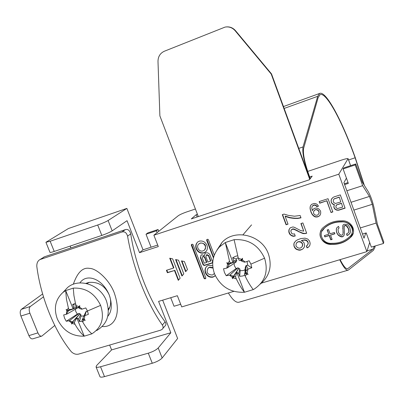 <?xml version="1.0" encoding="UTF-8"?>
<svg xmlns="http://www.w3.org/2000/svg" width="404" height="404" viewBox="0 0 404 404"><rect width="100%" height="100%" fill="white"/><g stroke="black" fill="none" stroke-linecap="round" stroke-linejoin="round"><path stroke-width="0.61" d="M374.503 246.177L372.927 249.162L347.834 268.604C346.137 269.362 343.567 266.367 340.118 259.631M310.287 178.634L308.944 174.952C304.535 162.267 302.763 153.394 303.621 148.334L318.17 97.516L320.064 94.667C326.235 91.546 342.314 121.776 355.131 157.782L364.019 184.906M364.368 185.461L355.247 157.585C342.233 121.033 325.897 90.289 319.614 93.45L317.701 96.319L303.045 146.92C302.121 152.288 304.01 161.731 308.707 175.255L310.055 178.942M339.734 259.742C343.567 267.463 346.425 270.917 348.304 270.109L373.331 250.394L374.831 247.718L375.195 245.97M309.974 179.043L271.518 73.912L271.21 74.038L309.737 179.356M226.225 26.922C229.901 26.578 232.997 27.826 235.512 30.674L271.518 73.912M271.21 74.038L235.138 30.724C232.401 27.659 229.063 26.442 225.119 27.073L164.332 51.242C160.176 53.187 158.06 56.575 157.994 61.408L159.888 115.903L198.308 216.589M347.778 270.261L239.436 302.086C236.421 303.222 232.734 300.187 228.381 292.981M78.775 354.061C76.149 354.712 73.669 353.944 71.336 351.758C54.676 331.573 40.748 297.364 36.809 266.398C36.703 263.125 37.744 260.853 39.93 259.58L44.556 256.772L125.29 229.649C127.901 228.896 129.714 230.3 130.729 233.85C135.365 265.14 149.662 301.49 165.13 321.857L162.357 325.028C163.479 326.886 163.337 328.381 161.933 329.502L160.474 330.219L78.775 354.061M125.29 229.649L121.973 232.002C124.664 231.285 126.533 232.674 127.573 236.173C132.916 267.877 146.955 303.545 162.357 325.028M121.973 232.002L39.93 259.58M102.212 326.548C107.984 326.962 112.292 324.543 115.14 319.286C118.327 312.716 118.034 303.909 114.266 292.865C109.277 279.548 96.324 268.352 89.668 268.402C82.881 267.059 77.432 272.346 73.311 284.264M162.802 328.497L164.797 326.195C166.17 325.124 166.281 323.68 165.13 321.857M43.354 257.414L43.955 257.035M89.269 282.361L86.905 283.608M108.328 309.055L109.858 307.085M85.88 283.376L88.734 282.462C98.111 281.527 104.954 285.699 109.252 294.981C111.368 300.515 111.075 305.581 108.383 310.161M107.777 316.322C111.883 311.428 112.373 304.313 109.252 294.981C102.162 278.093 86.198 273.22 79.901 282.921M377.371 224.149L373.963 207.439C372.498 201.126 370.62 195.9 368.337 191.769L362.262 182.113L355.737 163.948L355.192 164.938L362.646 185.668L369.458 196.435L372.286 204.303L376.094 223.074L383.436 243.501L383.8 242.041L377.371 224.149M151.071 247.208L146.031 234.254L147.723 232.941L158.065 229.512L158.757 231.305M180.679 304.257L174.038 306.247L170.72 297.713M146.031 234.254L156.424 230.81L157.121 232.608M346.859 190.764L362.646 185.668M355.192 164.938L343.117 168.943L343.728 167.933L355.737 163.948M344.334 183.785L348.041 182.578M343.117 168.943L348.334 183.391L344.627 184.598M376.094 223.074L360.302 227.932M362.509 234.037L366.221 232.906L371.352 247.122L383.436 243.501M158.065 229.512L156.424 230.81M233.8 291.365L181.709 306.914L177.356 295.703L158.58 301.399L170.826 332.745L111.595 349.904L109.656 345.051M70.887 247.93L70.15 246.081M49.955 252.293L49.995 252.394C50.374 252.571 51.788 252.253 54.237 251.439L101.813 235.416C106.429 233.795 109.883 232.28 112.171 230.866L127.038 220.685L139.542 252.677L158.297 246.581L153.879 235.199L338.799 174.174L348.102 158.641C347.268 158.449 345.107 158.918 341.612 160.06L307.707 171.412M261.539 283.083L366.842 251.652L338.799 174.174M331.169 201.894L332.224 203.773L334.34 204.944L333.815 206.59L334.189 208.131L334.658 208.903L336.603 210.125L338.693 210.201L345.112 208.166L340.294 194.89L333.876 196.955L332.654 197.718L331.285 199.642L331.083 200.631L331.467 202.722M326.791 200.96L331.002 212.514L332.846 211.928L328.028 198.712L319.17 201.566L319.771 203.217L326.932 200.717L331.002 212.514M206.545 266.554C205.227 268.286 204.929 270.256 205.656 272.463L205.747 272.705C207.358 275.983 209.858 277.351 213.246 276.816L215.297 275.644L212.979 277.139C209.585 277.674 207.08 276.301 205.469 273.023L205.373 272.781C204.535 270.054 205.111 267.817 207.101 266.069L208.706 265.307L212.731 265.761M214.292 255.146L208.383 239.648L207.626 239.264L206.843 239.537L206.651 240.203L213.418 257.939M291.946 235.926L289.865 234.411L288.88 232.34L288.87 229.962L290.239 227.795L292.971 226.932L294.43 227.341L300.662 230.593L303.717 231.159L300.909 223.553L302.874 222.927L306.686 233.27L303.99 233.679L302.328 233.33L294.102 229.396L292.713 229.184L291.42 229.81L290.804 231.088L291.668 233.416L293.001 234.078L294.44 233.845L295.233 235.981L293.405 236.335L291.946 235.926L292.132 235.643L293.587 236.052L293.405 236.335M187.481 269.529L185.638 271.705L181.457 260.873L184.401 261.545L187.481 269.529M212.635 261.944L212.12 263.07L204.298 265.509L203.126 264.913L200.379 257.737L201.116 255.091L201.99 254.712L204.429 255.702L205.181 253.278L205.974 252.929C207.782 252.556 209.115 253.232 209.969 254.964L212.635 261.944M331.861 244.344C321.68 245.385 315.595 232.482 324.23 226.77C329.134 222.649 334.926 220.68 341.602 220.862C351.126 219.816 358.025 231.593 350.152 237.719C345.046 242.385 338.946 244.597 331.861 244.344M292.36 218.2L289.582 217.776L285.133 216.367L288.022 224.154L286.072 224.77L282.32 214.655L284.073 214.095L288.254 215.367L294.471 216.216L300.137 215.499L301 217.847L297.713 218.458L294.41 218.418L292.36 218.2L292.546 217.938L294.592 218.155L294.41 218.418M312.848 209.605L314.267 208.419L315.984 208.05L317.554 208.282L318.973 209.115L320.241 210.545L320.72 211.863L320.655 213.716L319.7 215.67L317.392 216.948L315.554 216.983L314.261 216.478L312.322 214.716L311.09 212.368L310.232 209.524L310.156 206.803L310.726 205.333L311.807 204.247L314.297 203.449L315.867 203.677L317.286 204.51L318.448 206.161L316.786 206.691L315.807 205.535L314.176 205.141L312.474 206.055L311.989 206.762L311.812 208.287L312.322 210.691L312.848 209.605M307.989 243.925L308.095 243.026L307.596 241.668L306.035 240.415L304.182 240.122L301.293 240.587L302.631 241.254L304.131 242.95L304.621 246.041L304.071 247.506L302.864 248.955L300.273 250.177L298.955 250.152L296.243 249.263L294.89 247.955L293.981 246.087L294.021 243.269L295.587 241.057L297.521 239.809L300.773 238.582L304.98 238.143L307.717 239.027L309.56 241.057L310.151 243.258L309.939 245.056L308.994 246.642L307.045 247.884L306.333 245.945L307.242 245.45L308.156 243.632L307.686 244.885M196.132 248.677C195.263 245.814 195.905 243.501 198.056 241.743L199.45 241.112C202.823 240.582 205.313 241.956 206.919 245.233L207.015 245.481C207.868 248.298 207.257 250.586 205.171 252.343L203.672 253.04C200.308 253.555 197.829 252.187 196.228 248.925L196.521 248.637C198.117 251.889 200.596 253.263 203.954 252.747L206 251.601M175.578 259.53L178.512 260.201L183.795 273.872L181.957 276.038L175.578 259.53M192.289 244.198L193.036 244.582L205.833 277.942L205.51 278.659L204.873 278.851L204.126 278.467L191.329 245.127L191.521 244.465L192.289 244.198M180.123 278.194L178.295 280.351L174.488 270.518L167.382 272.745L166.433 270.291L173.533 268.054L169.715 258.191L172.644 258.858L180.123 278.194M170.826 332.745L158.211 347.965C156.202 349.985 152.894 351.722 148.293 353.177L100.535 366.751C98.066 367.423 96.576 367.494 96.056 366.953L96.601 365.534L111.595 349.904M99.899 376.513L100 376.76C100.53 377.326 102.025 377.28 104.495 376.619L152.268 363.257C156.868 361.812 160.166 360.055 162.15 357.984L177.629 338.501L162.666 300.157M126.866 208.403L68.433 228.518L45.925 242.274L50.146 241.254L97.707 225.008C102.323 223.372 105.787 221.872 108.105 220.513L126.866 208.403L143.026 249.823L157.701 245.046M365.766 233.042L364.019 238.208L343.92 182.638L346.43 178.124M139.542 252.677L143.026 249.823M41.577 336.163L32.875 338.805C31.391 339.178 30.073 338.118 28.921 335.618L20.912 316.034L29.901 313.206C28.83 310.105 28.972 307.868 30.32 306.495L43.486 296.854M42.627 293.961L21.377 309.333C20.003 310.711 19.846 312.943 20.912 316.034M54.782 325.473L41.834 336.088C40.375 336.451 39.067 335.381 37.915 332.871L28.921 335.618M29.901 313.206L37.915 332.871M195.415 209.014L186.885 211.868C182.81 213.292 179.931 214.58 178.255 215.741L153.879 235.199M309.676 176.962L312.201 176.124L309.439 179.745L191.284 218.917L196.258 214.675L197.43 214.287M366.842 251.652L369.675 242.471M197.137 216.978L196.258 214.675M331.608 202.475L332.224 203.773M332.366 203.525L333.396 204.303L333.26 204.55M333.396 204.303L334.477 204.692L334.34 204.944M334.477 204.692L334.123 205.383M334.26 205.131L333.815 206.59M333.951 206.338L333.946 207.469M334.083 207.217L334.189 208.131M334.325 207.873L334.658 208.903M334.79 208.646L335.825 209.423L335.689 209.681M335.825 209.423L336.734 209.868L336.603 210.125M336.734 209.868L337.926 210.045L337.794 210.302M337.926 210.045L338.825 209.944L338.693 210.201M345.041 207.974L338.825 209.944M331.861 198.505L331.285 199.642M331.421 199.394L331.083 200.631M331.219 200.384L331.305 201.652M341.451 203.207L342.648 207.101L337.527 208.545L336.386 207.984L335.795 206.878L336.456 204.985L341.451 203.207L342.648 207.101M339.224 197.071L340.784 201.96L335.492 203.47L333.896 202.687L333.244 201.414L333.436 199.874L334.063 198.919L339.224 197.071L340.784 201.96M336.456 204.985L335.941 205.727M337.072 204.606L336.325 205.232M336.936 204.853L341.324 203.454M334.063 198.919L333.436 199.874M334.845 198.48L333.926 199.162M334.709 198.723L339.097 197.314M331.139 212.252L332.775 211.736M319.387 201.495L319.771 203.217M319.928 202.97L326.932 200.717M207.883 268.327L209.631 267.135L212.908 267.559M214.362 273.407L214.064 273.766M212.989 268.099L209.353 267.448L208.262 267.998C205.868 272.225 207.196 274.569 212.257 275.028L213.398 274.437L214.337 273.341M206.939 239.491L213.58 257.338M289.506 228.745L289.057 229.689L289.067 232.063L290.052 234.133L291.067 235.113L290.88 235.391M291.067 235.113L292.132 235.643M293.587 236.052L294.632 235.941L294.45 236.224M294.632 235.941L295.157 235.779M291.42 229.81L290.981 230.381M291.607 229.533L291.935 229.432M292.117 229.154L292.9 228.906L292.713 229.184M292.9 228.906L293.556 228.917L293.37 229.194M293.556 228.917L294.284 229.124L294.102 229.396M294.284 229.124L297.758 230.851L297.576 231.128M297.758 230.851L299.167 231.709L298.99 231.987M299.167 231.709L300.965 232.446L300.793 232.724M300.965 232.446L302.5 233.047L302.328 233.33M302.5 233.047L304.161 233.396L303.99 233.679M304.161 233.396L305.676 233.361L305.51 233.638M305.676 233.361L306.616 233.068M301.157 223.473L303.717 231.159M289.057 229.689L288.87 229.962M288.905 231.032L288.714 231.31M289.067 232.063L288.88 232.34M289.501 233.224L289.315 233.507M290.052 234.133L289.865 234.411M181.921 260.979L185.926 271.362M200.965 255.207L200.667 257.439L203.409 264.605L204.581 265.201L212.605 262.666M205.045 253.389L204.429 255.702M206.247 255.182L207.06 254.646L208.752 255.51L210.827 260.934L207.934 262.06L205.858 256.631L206.596 255L208.474 255.808L210.55 261.242M204.798 257.025L206.782 262.201L206.5 262.504L204.278 263.201L202.298 258.025L202.656 256.722L203.232 256.277L204.798 257.025L204.52 257.323L206.5 262.504M204.52 257.323L203.015 256.555L202.656 256.722L202.939 256.424M321.225 230.401C316.938 237.254 324.831 244.536 331.997 244.051C339.077 244.299 345.168 242.092 350.268 237.426L353.051 233.376M322.205 230.936L325.043 227.386C329.699 223.478 335.189 221.569 341.521 221.675C347.561 221.2 355.146 226.72 351.96 233.037M341.395 221.942C335.057 221.841 329.558 223.745 324.897 227.664C316.999 232.911 322.902 244.425 332.058 243.279C338.739 243.44 344.491 241.334 349.329 236.966C356.591 231.356 349.995 220.811 341.395 221.942M328.72 234.234L324.387 235.572L324.872 236.896L329.204 235.557L330.765 239.814L332.113 239.405L330.553 235.138L334.906 233.795L334.426 232.472L330.068 233.815L328.508 229.548L327.159 229.967L328.72 234.234L327.381 229.896M343.052 233.164L342.94 225.149L344.107 224.235L346.996 224.437L347.97 225.053L349.712 227.265L350.521 231.043L350.106 233.002L349.223 234.189L347.102 235.567L346.506 233.926L348.349 232.81L348.884 231.184L348.324 228.608L346.4 225.907L344.981 225.614L344.152 226.422L344.415 233.835L343.945 235.623L342.506 236.794L341.607 236.89L339.905 236.315L338.138 235.037L336.557 232.244L336.32 229.033L336.8 227.79L338.512 226.341L339.108 227.987L338.39 228.573L338.017 229.603L338.532 232.547L339.754 234.36L341.178 235.199L342.244 235.052L342.794 234.517L343.173 232.876L342.794 234.517M332.032 239.178L330.901 239.527L329.346 235.269L324.872 236.896M325.018 236.608L324.609 235.502M329.346 235.269L329.204 235.557M330.901 239.527L330.765 239.814M334.83 233.578L330.553 235.138M343.016 225.048L342.789 228.856M342.915 228.578L343.173 232.876M339.062 227.851L338.39 228.573M336.845 227.735L336.32 229.033M336.451 228.755L336.285 229.957M336.416 229.679L336.365 231.209M336.502 230.926L336.557 232.244M336.694 231.962L336.916 233.229M337.047 232.941L337.446 234.158M337.577 233.876L338.138 235.037M338.269 234.754L338.714 235.593M338.84 235.305L340.037 236.027L339.905 236.315M340.037 236.027L341.112 236.426L340.986 236.714M341.112 236.426L341.734 236.598L341.607 236.89M341.734 236.598L342.294 236.608L342.168 236.896M342.294 236.608L342.627 236.507L342.506 236.794M342.627 236.507L343.41 236.088L343.284 236.375M343.41 236.088L344.001 235.416M344.37 225.988L344.152 226.422M344.491 225.71L344.981 225.614M345.107 225.336L345.667 225.346L345.546 225.619M345.667 225.346L346.521 225.629L346.4 225.907M346.521 225.629L346.98 226.462M347.097 226.184L347.677 227.346M347.794 227.068L348.324 228.608M348.44 228.331L348.622 229.432M348.738 229.154L348.814 230.472M348.93 230.194L348.884 231.184M349 230.901L348.783 231.947M346.698 233.835L347.102 235.567M347.223 235.279L348.339 234.754L348.223 235.042M348.339 234.754L349.223 234.189M349.339 233.901L350.197 232.749M342.905 225.472L342.784 225.745M342.87 226.397L342.744 226.674M285.133 216.367L285.325 216.11L289.769 217.519L289.582 217.776M289.769 217.519L292.546 217.938M294.592 218.155L297.889 218.195L297.713 218.458M297.889 218.195L300.924 217.63M287.951 223.968L286.072 224.77M286.264 224.503L282.583 214.575M312.933 209.504L312.322 210.691M312.474 206.055L311.989 206.762M312.635 205.808L313.014 205.515M313.176 205.267L314.176 205.141M314.337 204.894L315.12 205.01L314.958 205.257M315.12 205.01L315.963 205.288L315.807 205.535M315.963 205.288L316.473 205.671L316.317 205.924M316.473 205.671L316.786 206.691M316.943 206.444L318.382 205.979M310.843 205.181L310.408 205.984M310.575 205.737L310.156 206.803M310.317 206.55L310.065 207.565M310.227 207.313L310.035 208.489M310.201 208.237L310.232 209.524M310.393 209.272L310.605 211.055M310.772 210.802L311.09 212.368M311.252 212.11L311.797 213.787M311.959 213.529L312.322 214.716M312.484 214.458L313.115 215.17L312.954 215.433M313.115 215.17L313.686 215.721L313.524 215.983M313.686 215.721L314.418 216.216L314.261 216.478M314.418 216.216L315.095 216.549L314.938 216.812M315.095 216.549L315.711 216.721L315.554 216.983M315.711 216.721L316.66 216.786L316.504 217.049M316.66 216.786L317.549 216.685L317.392 216.948M317.549 216.685L318.377 216.423L318.221 216.685M318.377 216.423L318.988 216.261M319.145 215.999L319.7 215.67M319.852 215.408L320.165 215.004M319.12 212.893L318.812 213.751L319.15 211.969L318.963 213.155M314.317 210.398L313.676 211.358L315.024 209.807L316.802 209.605L318.16 210.272L319.15 211.969M313.676 211.358L313.494 212.883L313.858 213.862L314.999 214.963L316.792 215.312L317.62 215.044L318.812 213.751M315.024 209.807L314.161 210.656M315.852 209.54L314.868 210.06M316.802 209.605L315.696 209.797M317.645 209.883L317.488 210.141L316.645 209.858M318.16 210.272L318.004 210.524L317.488 210.141M318.791 210.984L318.635 211.242L318.004 210.524M318.635 211.242L318.998 212.226M301.293 240.587L304.348 239.835L306.207 240.127L307.757 241.375L308.095 243.026M308.262 242.733L308.156 243.632M306.56 245.824L307.045 247.884M307.212 247.586L307.606 247.47L307.439 247.768M307.606 247.47L308.348 247.273M308.515 246.975L308.994 246.642M309.156 246.344L309.666 245.612M294.526 242.309L294.021 243.269M294.203 242.981L293.844 243.971M294.026 243.678L293.814 245.056M293.996 244.763L293.981 246.087M294.163 245.789L294.339 247.051M294.516 246.753L295.071 247.662L294.89 247.955M295.071 247.662L295.819 248.505L295.637 248.803M295.819 248.505L296.42 248.965L296.243 249.263M296.42 248.965L297.218 249.364L297.041 249.662M297.218 249.364L298.213 249.702L298.036 250.005M298.213 249.702L299.132 249.849L298.955 250.152M299.132 249.849L300.445 249.879L300.273 250.177M300.445 249.879L302.005 249.399L301.833 249.697M302.005 249.399L302.864 248.955M303.035 248.652L303.5 248.324M303.672 248.026L304.156 247.329M304.348 239.835L304.182 240.122M305.474 239.92L305.303 240.208M306.207 240.127L306.035 240.415M307.08 240.718L306.914 241.011M307.757 241.375L307.596 241.668M302.672 245.319L302.197 246.571L302.53 244.526L302.5 245.617M296.874 242.582L296.253 243.44L297.708 241.895L299.995 241.617L301.596 242.415L302.702 244.233M296.253 243.44L295.925 245.486L296.284 246.45L297.905 247.889L299.748 248.187L300.919 247.824L302.197 246.571M297.708 241.895L296.698 242.875M298.874 241.531L297.526 242.183M299.995 241.617L299.819 241.905L298.697 241.819M300.722 241.824L300.551 242.112L299.819 241.905M301.596 242.415L301.424 242.708L300.551 242.112M302.349 243.264L302.172 243.556L301.424 242.708M302.172 243.556L302.53 244.526M197.556 242.132C196.036 243.92 195.657 246.001 196.425 248.389M198.824 243.991L200.389 242.986C205.257 243.264 206.681 245.546 204.656 249.823M203.02 250.894L204.005 250.409C207.646 248.137 204.156 241.738 200.101 243.269L199.177 243.718C195.475 245.96 198.935 252.414 203.02 250.894M176.048 259.636L182.254 275.69M191.627 244.41L204.404 278.144L205.151 278.528L205.853 278.311M170.195 258.297L173.851 267.746L173.533 268.054M166.827 270.165L167.705 272.432L167.382 272.745M167.705 272.432L174.488 270.518M174.801 270.205L178.593 279.997M63.827 291.496L67.508 287.582C78.906 277.513 100.465 284.714 106.403 300.823C110.656 314.135 107.429 324.033 96.728 330.512M91.859 333.845C101.778 327.442 104.692 317.953 100.606 305.374C94.748 293.314 85.638 287.562 73.275 288.118L65.67 290.592L62.903 292.481C55.378 299.445 53.525 308.287 57.338 319.003C63.075 330.795 72.043 336.517 84.239 336.163L91.859 333.845C88.582 330.947 85.527 326.977 82.694 321.943L83.901 320.215L82.482 319.635L83.143 318.978M79.866 313.888L80.76 314.337L78.568 319.17L76.76 317.802L74.28 322.513L73.134 322.19L71.609 324.069L72.68 321.847L79.851 313.772L79.063 313.398L69.347 320.72L66.261 321.256L64.574 318.211L63.665 314.893L66.291 314.368L66.827 310.631L66.089 309.494L68.604 310.363L69.064 309.722L73.129 308.893L65.67 290.592L66.448 299.162L68.382 308.05L67.195 309.787M69.064 309.722L68.382 308.05M76.972 307.52L68.604 310.363M73.129 308.893L73.68 307.191L76.528 306.782M68.453 310.59L75.846 307.929M79.063 313.398L77.396 314.09L77.129 313.802L75.76 311.459L75.376 309.232M77.093 308.237L77.573 307.707M80.76 314.337L81.007 316.09L83.85 315.943M69.347 320.72L73.134 322.19M72.356 323.417L75.023 324.326L74.28 322.513M75.023 324.326C77.861 329.341 80.936 333.29 84.239 336.163L76.76 317.802M82.406 321.236L79.482 321.584L78.568 319.17M81.007 316.09L79.482 321.584M85.976 311.661L87.451 310.969M82.184 319.978L82.78 318.68L82.017 320.271L82.482 319.635M82.78 318.68L82.951 318.342M86.32 311.322L84.901 315.595L88.37 314.357L87.436 311.201M83.189 318.862L82.951 318.402L83.613 316.418L84.901 315.595M82.951 318.402L85.289 320.276L83.901 320.215M78.967 307.626L77.947 307.762L79.765 305.616L78.967 307.626L79.219 308.404L81.765 309.227L85.769 307.929L87.466 311.009L88.37 314.357M84.274 319.372L84.83 315.62M85.289 320.276L83.224 318.918M82.017 320.271L82.694 321.943M73.275 288.118L73.907 295.44L75.381 303.066L76.795 307.439L77.947 307.762M78.735 306.515L76.048 305.611M79.765 305.616L79.608 307.005L82.108 309.131M79.219 308.404L79.608 307.005M73.68 307.191L72.68 304.54L75.402 303.162M75.927 305.177L72.68 304.54M71.609 324.069L71.872 321.549M69.008 320.816L71.488 322.927M66.261 321.256L77.396 314.09M66.089 309.494L68.427 310.61L66.291 314.368M68.14 311.595L66.827 310.631M217.019 249.96L222.054 242.38C234.598 228.3 261.933 234.906 268.408 253.949C272.296 266.145 269.614 276.174 260.373 284.027M253.268 289.592L254.101 289.143C265.105 281.82 268.589 271.498 264.559 258.181C258.403 245.021 248.253 238.855 234.103 239.678L225.306 242.526L219.544 246.889C212.661 254.626 210.989 263.615 214.534 273.856C220.549 286.704 230.522 292.834 244.46 292.259L253.268 289.592C250.561 286.214 247.874 281.734 245.203 276.149L246.662 274.23L245.061 273.614L245.784 272.862L245.955 270.887L247.935 269.165L251.793 267.791L247.728 265.236L247.046 261.454M238.794 268.357L239.799 268.837L238.749 273.7L236.744 272.225L235.557 276.912L234.264 276.573L232.356 278.689L238.774 268.236L237.9 267.832L230.002 275.023L226.205 275.735L224.417 272.412L223.523 268.786L226.796 268.094L227.573 263.979L226.705 262.767L229.618 263.655L230.174 262.943L233.002 262.504L225.306 242.526L229.472 261.12L228.033 263.044M230.174 262.943L229.472 261.12M233.002 262.504L233.704 260.625L236.774 260.393L236.421 261.191L229.618 263.655M229.295 263.948L233.739 262.226M237.9 267.832L236.143 268.569L235.86 268.266L234.426 265.802L234.052 263.438M235.891 262.201L236.305 261.236M236.774 260.393L235.966 259.02L232.679 257.732L235.805 256.187L237.618 255.843M238.153 257.666L235.966 259.02M239.799 268.837L240.173 270.705L243.198 270.564L245.031 269.726M230.002 275.023L234.264 276.573M233.32 277.937L236.325 278.891L235.557 276.912M236.325 278.891C239.006 284.451 241.718 288.905 244.46 292.259L236.744 272.225M244.824 275.159L242.799 275.977L239.683 276.336L238.749 273.7M245.061 273.614L244.501 274.326L245.627 269.69L244.945 270.417L245.031 271.912M245.95 270.534L245.819 270.195M240.173 270.705L239.683 276.336M245.773 266.413L245.359 267.089M245.834 266.276L246.278 265.438L247.728 265.236M246.278 265.438L248.016 269.14M245.662 272.256L248.172 274.296L246.662 274.23M241.43 260.519L240.42 260.641L242.521 258.272L241.43 260.519L241.85 261.322L244.723 262.186L249.111 260.767L250.909 264.13L251.793 267.791M247.127 273.301L247.935 269.165M248.172 274.296L245.784 272.862M244.501 274.326L245.203 276.149M234.103 239.678L238.35 258.308L239.118 260.307L240.42 260.641M241.375 259.257L238.35 258.308M242.521 258.272L242.36 259.782L245.117 262.075M241.85 261.322L242.36 259.782M233.704 260.625L232.679 257.732M232.356 278.689L232.845 275.892M229.608 275.134L232.345 277.412M226.205 275.735L236.143 268.569M226.705 262.767L229.245 263.974L229.033 265.014L227.311 267.887L226.796 268.094M229.033 265.014L227.573 263.979M367.074 250.909L372.927 249.162M347.97 268.514L347.167 268.751M355.131 157.782L348.581 159.969M235.138 30.724L235.512 30.674M284.148 108.439L317.701 96.319M303.045 146.92L298.763 148.394M127.573 236.173L130.729 233.85M40.536 259.323L44.556 256.772M369.458 196.435L351.031 202.298M353.859 210.11L372.286 204.303M162.15 357.984L158.211 347.965M104.495 376.619L100.535 366.751M148.293 353.177L152.268 363.257M112.171 230.866L108.105 220.513M30.32 306.495L21.377 309.333M97.707 225.008L101.813 235.416M54.237 251.439L50.146 241.254M348.172 158.913L350.596 165.655M205.747 272.705L205.469 273.023M212.979 277.139L213.246 276.816M213.479 276.745L213.206 277.068M205.373 272.781L205.656 272.463M206.651 240.203L206.934 239.925M212.393 262.767L212.12 263.07M200.379 257.737L200.667 257.439M203.409 264.605L203.126 264.913M204.298 265.509L204.581 265.201M208.474 255.808L208.752 255.51M206.596 255L206.873 254.702M207.06 254.646L206.782 254.944M202.949 256.58L203.232 256.277M203.298 256.257L203.015 256.555M196.521 248.637L196.228 248.925M203.672 253.04L203.954 252.747M204.262 252.651L203.98 252.944M191.329 245.127L191.622 244.844M204.404 278.144L204.126 278.467M204.873 278.851L205.151 278.528M205.787 278.336L205.51 278.659M79.977 313.842L72.725 321.867M100.606 305.374L87.466 311.009M77.108 307.575L68.412 310.701M79.851 313.772L72.609 321.806M238.91 268.306L233.663 276.265M245.708 272.619L245.703 272.927M264.559 258.181L250.909 264.13M236.36 261.322L229.24 264.07M238.774 268.236L233.532 276.205M347.834 268.604L347.334 268.751M319.614 93.45L283.457 106.55M109.368 307.803L108.373 309.853M100 376.76L96.056 366.953M49.995 252.394L45.925 242.274M350.621 165.645L348.187 158.878M214.61 276.331L214.883 276.008M208.54 267.685L208.262 267.998M206.545 254.868L206.262 255.166M350.152 237.719L350.268 237.426M324.897 227.664L325.043 227.386M205.171 252.343L205.454 252.051M199.465 243.435L199.177 243.718M62.903 292.481L67.508 287.582M86.072 311.464L83.613 316.418M77.184 308.196L66.973 314.044M219.544 246.889L222.054 242.38M244.945 270.407L245.41 266.696M245.859 265.741L245.955 270.887M236.012 262.146L227.886 267.504M242.976 234.774L251.556 224.887"/></g></svg>
